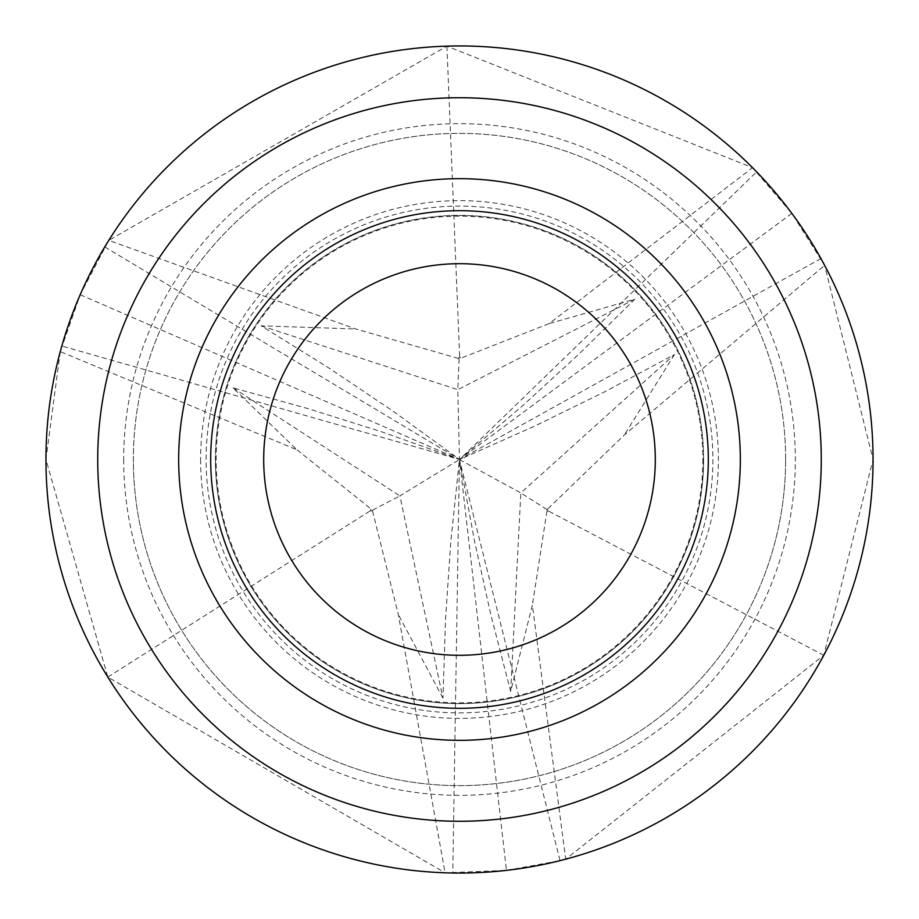 <?xml version="1.0" encoding="UTF-8"?>
<svg xmlns="http://www.w3.org/2000/svg" width="919" height="919" viewBox="0 0 919 919"><rect width="100%" height="100%" fill="white"/><g stroke="black" fill="none" stroke-linecap="round" stroke-linejoin="round"><path stroke-width="0.69" stroke-dasharray="4.59 3.45" d="M60.263 351.632L45.95 459.5L107.81 677.073L445.106 872.797L506.461 870.373L459.5 459.695L560.027 860.644L565.702 859.185L823.769 655.281L873.05 459.5L824.619 265.315L791.845 213.392L752.535 167.683L446.921 46.145L108.764 240.387L80.194 294.735L60.263 351.632L296.94 449.793L233.035 387.841L308.416 408.748L381.477 431.746L459.328 459.408L61.837 345.992M200.618 459.5A258.882 258.882 0 0 0 459.5 718.382A258.882 258.882 0 0 0 718.382 459.5A258.882 258.882 0 0 0 459.5 200.618A258.882 258.882 0 0 0 200.618 459.5M702.851 459.5A243.351 243.351 0 0 1 459.5 702.851A243.351 243.351 0 0 1 216.149 459.5A243.351 243.351 0 0 1 459.5 216.149A243.351 243.351 0 0 1 702.851 459.5M712.891 459.5A253.391 253.391 0 0 1 459.5 712.891A253.391 253.391 0 0 1 206.109 459.5A253.391 253.391 0 0 1 459.5 206.109A253.391 253.391 0 0 1 712.891 459.5M97.724 459.5A361.776 361.776 0 0 0 459.5 821.276A361.776 361.776 0 0 0 821.276 459.5A361.776 361.776 0 0 0 459.5 97.724A361.776 361.776 0 0 0 97.724 459.5A361.776 361.776 0 0 1 459.5 97.724A361.776 361.776 0 0 1 821.276 459.5M785.63 459.5A326.13 326.13 0 0 0 459.5 133.37A326.13 326.13 0 0 0 133.37 459.5A326.13 326.13 0 0 0 459.5 785.63A326.13 326.13 0 0 0 785.63 459.5A326.13 326.13 0 0 0 459.5 133.37A326.13 326.13 0 0 0 133.37 459.5A326.13 326.13 0 0 0 459.5 785.63A326.13 326.13 0 0 0 785.63 459.5A326.13 326.13 0 0 1 459.5 785.63A326.13 326.13 0 0 1 133.37 459.5M703.598 459.5A244.098 244.098 0 0 1 459.5 703.598A244.098 244.098 0 0 1 215.402 459.5A244.098 244.098 0 0 1 459.5 215.402A244.098 244.098 0 0 1 703.598 459.5A244.098 244.098 0 0 1 459.5 703.598A244.098 244.098 0 0 1 215.402 459.5A244.098 244.098 0 0 1 459.5 215.402A244.098 244.098 0 0 1 703.598 459.5A244.098 244.098 0 0 1 459.5 703.598A244.098 244.098 0 0 1 215.402 459.5M80.194 294.735L459.328 459.408M506.461 870.373L560.027 860.644M820.954 258.572L459.557 459.546L534.824 426.037L604.53 391.896L674.454 354.516L520.82 492.929L459.431 459.534L450.815 541.452L445.543 618.901L442.947 698.153L399.891 495.892L459.431 459.534L452.78 872.993M371.058 509.402L370.357 510.792L372.528 510.941L372.563 510.148L296.94 449.793M460.511 357.951L459.649 356.652L458.432 358.456L459.098 358.881L549.194 323.568L752.535 167.683M372.528 510.941L398.306 614.512L445.106 872.797M107.81 677.073L370.357 510.792M823.769 655.281L548.494 511.056L547.54 509.103L624.346 434.986L824.619 265.315M458.432 358.456L355.848 328.991L108.764 240.387M446.921 46.145L459.649 356.652M547.54 509.103L546.943 511.148L548.494 511.056M261.099 325.831L457.788 389.679L459.5 459.408L392.861 411L328.439 367.703L261.099 325.831L355.848 328.991M791.845 213.392L459.672 459.397L756.636 171.864M459.098 358.881L457.777 389.667L634.788 299.203L549.194 323.568M459.5 459.695L474.468 540.946L491.079 615.719L510.677 691.456L532.365 605.139L565.702 859.185M372.563 510.148L399.891 495.915L233.035 387.841M442.947 698.153L398.306 614.512M459.672 459.397L522.543 405.807L578.993 354.045L634.788 299.203M674.454 354.516L624.346 434.986M546.839 509.459L520.832 492.917L510.677 691.456M104.766 246.935L459.5 459.5M546.943 511.148L532.365 605.139M123.674 459.5A335.826 335.826 0 0 0 459.5 795.326A335.826 335.826 0 0 0 795.326 459.5A335.826 335.826 0 0 0 459.5 123.674A335.826 335.826 0 0 0 123.674 459.5"/><path stroke-width="1.38" d="M873.05 459.5A413.55 413.55 0 0 0 459.5 45.95A413.55 413.55 0 0 0 45.95 459.5A413.55 413.55 0 0 0 459.5 873.05A413.55 413.55 0 0 0 873.05 459.5M708.308 459.5A248.808 248.808 0 0 1 459.5 708.308A248.808 248.808 0 0 1 210.692 459.5A248.808 248.808 0 0 1 459.5 210.692A248.808 248.808 0 0 1 708.308 459.5M655.304 459.5A195.804 195.804 0 0 1 459.5 655.304A195.804 195.804 0 0 1 263.696 459.5A195.804 195.804 0 0 1 459.5 263.696A195.804 195.804 0 0 1 655.304 459.5M821.276 459.5A361.776 361.776 0 0 1 459.5 821.276A361.776 361.776 0 0 1 97.724 459.5A361.776 361.776 0 0 1 459.5 97.724A361.776 361.776 0 0 1 821.276 459.5A361.776 361.776 0 0 0 459.5 97.724A361.776 361.776 0 0 0 97.724 459.5M740.335 459.5A280.835 280.835 0 0 1 459.5 740.335A280.835 280.835 0 0 1 178.665 459.5A280.835 280.835 0 0 1 459.5 178.665A280.835 280.835 0 0 1 740.335 459.5"/></g></svg>
